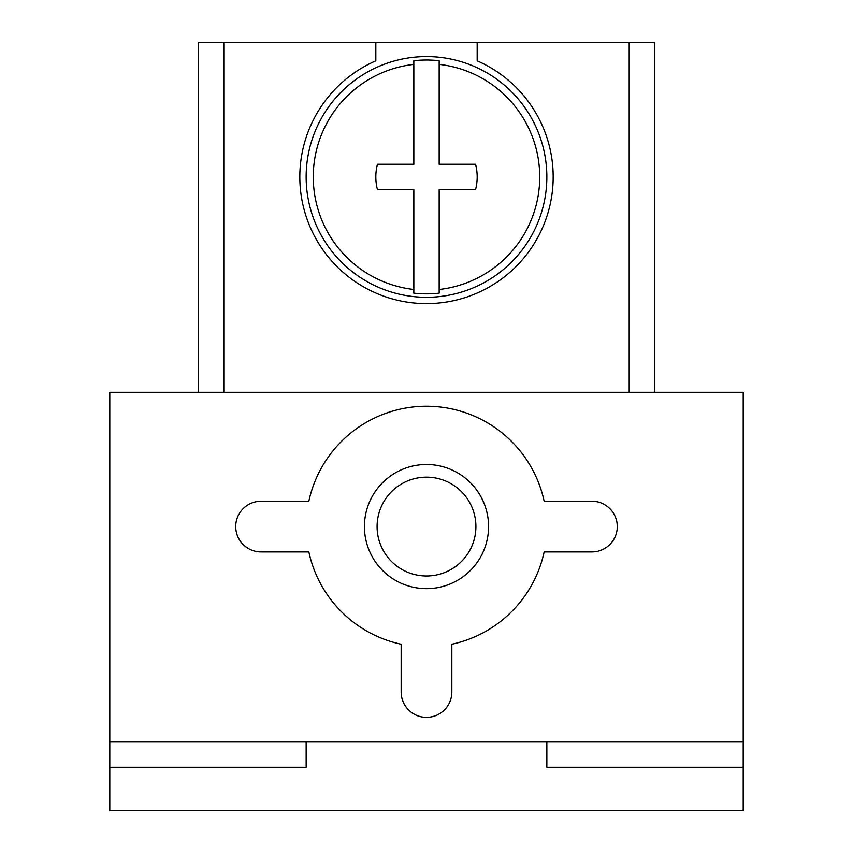 <?xml version="1.0" encoding="UTF-8"?>
<svg xmlns="http://www.w3.org/2000/svg" width="853" height="853" viewBox="0 0 853 853"><rect width="100%" height="100%" fill="white"/><g stroke="black" fill="none" stroke-linecap="round" stroke-linejoin="round"><path stroke-width="1.28" d="M439.167 289.476L439.167 189.601L475.569 189.601A50.668 50.668 0 0 0 475.569 164.266L439.167 164.266L439.167 64.391A113.257 113.257 0 0 1 439.167 289.476L439.167 293.155L439.167 289.476M413.833 289.476L413.833 293.155L413.833 289.476A113.257 113.257 0 0 1 413.833 64.391L413.833 164.266L377.431 164.266A50.668 50.668 0 0 0 377.431 189.601L413.833 189.601L413.833 289.476M426.5 56.586A120.348 120.348 0 0 1 530.726 237.113A120.348 120.348 0 0 1 322.274 237.113A120.348 120.348 0 0 1 426.5 56.586M654.528 42.65L654.528 392.295L654.528 42.65L198.472 42.65L198.472 392.295L198.472 42.65M477.168 42.65L477.168 60.83A126.681 126.681 0 0 1 526.514 254.684A126.681 126.681 0 0 1 326.486 254.684A126.681 126.681 0 0 1 375.832 60.83L375.832 42.65M546.848 741.939L546.848 767.274L743.208 767.274L743.208 810.35L109.792 810.35L109.792 392.295L743.208 392.295L743.208 741.939L109.792 741.939M109.792 767.274L306.152 767.274L306.152 741.939M743.208 767.274L743.208 741.939M439.167 60.712L439.167 64.391L439.167 60.712A116.914 116.914 0 0 0 413.833 60.712L413.833 64.391L413.833 60.712M413.833 293.155A116.914 116.914 0 0 0 439.167 293.155M308.85 501.244A120.348 120.348 0 0 1 544.15 501.244L591.95 501.244A25.334 25.334 0 0 1 617.284 526.578A25.334 25.334 0 0 1 591.95 551.912L544.15 551.912A120.348 120.348 0 0 1 451.834 644.228L451.834 692.028A25.334 25.334 0 0 1 426.5 717.362A25.334 25.334 0 0 1 401.166 692.028L401.166 644.228A120.348 120.348 0 0 1 308.85 551.912L261.05 551.912A25.334 25.334 0 0 1 235.716 526.578A25.334 25.334 0 0 1 261.05 501.244L308.85 501.244M426.5 464.501A62.077 62.077 0 0 1 480.26 557.617A62.077 62.077 0 0 1 372.74 557.617A62.077 62.077 0 0 1 426.5 464.501M426.5 477.168A49.41 49.41 0 0 1 469.289 551.283A49.41 49.41 0 0 1 383.711 551.283A49.41 49.41 0 0 1 426.5 477.168M223.806 42.65L223.806 392.295M629.194 42.65L629.194 392.295"/></g></svg>
